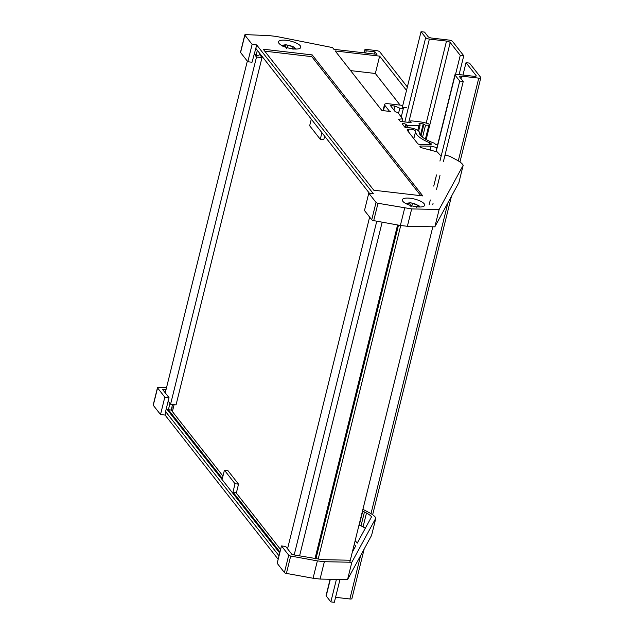 <?xml version="1.0" encoding="UTF-8"?>
<svg xmlns="http://www.w3.org/2000/svg" width="634" height="634" viewBox="0 0 634 634"><rect width="100%" height="100%" fill="white"/><g stroke="black" fill="none" stroke-linecap="round" stroke-linejoin="round"><path stroke-width="0.95" d="M349.817 562.215L432.824 226.798M318.165 559.188L400.736 225.514M315.898 558.895L398.501 225.125M315.589 558.839L398.184 225.07M314.987 558.728L397.589 224.959M299.573 555.939L382.167 222.169M294.176 554.956L376.778 221.187M287.543 548.814L369.63 217.097M168.153 401.148L170.578 404.238L176.054 404.872L261.985 57.654L260.503 55.554M170.578 404.238L256.508 57.012L261.985 57.654M254.083 53.922L256.508 57.012M165.236 392.842L247.331 61.126M410.832 129.178A3.772 1.189 13.9 0 0 408.843 129.241L407.353 129.693A1.886 0.594 13.9 0 0 407.076 129.915A1.886 0.594 13.9 0 0 407.155 130.16L417.719 143.641A1.886 0.594 13.9 0 0 420.461 144.576L429.757 144.655A3.392 1.07 13.9 0 0 431.279 144.156A3.392 1.07 13.9 0 0 429.606 142.737A28.276 8.924 -166.1 0 1 415.611 131.428A3.772 1.189 13.9 0 0 410.832 129.178M437.595 144.917L435.732 144.703L434.623 143.292A24.504 7.735 -166.1 0 1 419.28 132.276A7.537 2.377 13.9 0 0 409.73 127.767A7.537 2.377 13.9 0 0 406.648 127.719L404.809 127.165L402.4 124.098A1.886 0.594 -166.1 0 1 402.313 123.844A1.886 0.594 -166.1 0 1 403.596 123.59A1.886 0.594 -166.1 0 1 405.895 124.502L408.027 125.627L418.987 125.445A2.829 0.896 13.9 0 0 420.128 125.025A2.829 0.896 13.9 0 0 420.009 124.652L419.026 123.4L423.227 123.892L425.525 125.223L428.861 125.175A1.886 0.594 13.9 0 0 429.622 124.89A1.886 0.594 13.9 0 0 429.543 124.644L429.321 124.359A1.886 0.594 13.9 0 0 428.148 123.701A14.138 4.462 13.9 0 0 419.692 121.815L412.163 120.935A2.829 0.896 13.9 0 0 410.253 121.316A2.829 0.896 13.9 0 0 410.372 121.688L411.141 122.679L400.292 121.411L398.643 119.311L402.653 118.74L397.787 112.535L395.307 111.806L390.378 105.521L394.927 106.052L399.808 108.224L403.311 108.628L402.202 107.217L406.402 107.709M416.871 206.835A11.499 3.63 13.9 0 0 424.661 205.297A11.499 3.63 13.9 0 0 410.127 198.236A11.499 3.63 13.9 0 0 402.336 199.773A11.499 3.63 13.9 0 0 416.871 206.835M293.027 48.889A11.499 3.63 13.9 0 0 300.817 47.352A11.499 3.63 13.9 0 0 286.283 40.291A11.499 3.63 13.9 0 0 278.492 41.828A11.499 3.63 13.9 0 0 293.027 48.889M369.392 193.235L255.811 48.398L252.023 62.243L247.823 61.752L252.126 44.396L256.675 44.919L373.331 193.695L368.782 193.172L376.033 202.412A1.886 0.594 13.9 0 0 377.999 203.276L411.672 208.919L439.148 209.482L463.192 165.236A22.618 7.14 13.9 0 0 456.512 159.863L450.417 156.653A3.772 1.189 13.9 0 0 446.835 155.599L444.949 155.378M311.302 119.152L309.661 125.754L320.281 139.29L321.913 132.688M324.648 136.183L323.784 139.702L320.281 139.29M254.25 53.256L256.049 55.546L258.846 55.871L259.528 53.129M255.811 48.398L256.675 44.919M407.353 87.009L379.861 51.948A2.829 0.896 13.9 0 0 376.406 50.585L365.026 49.262L366.246 50.815L374.995 51.83L376.953 54.326L333.904 49.325L332.557 47.598L276.432 36.455L269.434 35.639L245.754 34.624A1.886 0.594 13.9 0 0 244.795 34.902A1.886 0.594 13.9 0 0 244.875 35.147L252.126 44.396M247.823 61.752L240.579 52.511A1.886 0.594 -166.1 0 1 240.5 52.257L244.795 34.902M439.148 209.482L434.845 226.837L407.377 226.283L411.672 208.919M407.377 226.283L400.371 225.466L404.666 208.111M400.371 225.466L373.703 220.632A1.886 0.594 -166.1 0 1 371.738 219.776L364.487 210.528L368.782 193.172M422.791 195.922L312.213 54.904L263.213 49.206L373.791 190.224L422.791 195.922M406.513 90.4L379.639 56.133L335.188 50.958L381.874 110.498L390.449 111.497A1.886 0.594 -166.1 0 1 389.102 110.784L384.759 105.252A5.658 1.783 -166.1 0 1 384.521 104.507A5.658 1.783 -166.1 0 1 388.349 103.746L402.788 105.426M441.137 156.218L437.254 151.922L421.951 147.865A1.886 0.594 -166.1 0 1 420.445 147.112L420.009 146.557A1.886 0.594 -166.1 0 1 419.93 146.311A1.886 0.594 -166.1 0 1 420.77 146.026L431.12 146.121L436.929 147.627M257.333 50.34L256.049 55.546M434.845 226.837L458.897 182.592L463.192 165.236M400.141 105.117L375.344 73.489L350.602 70.612M374.448 54.033L374.995 51.83M365.699 53.018L366.246 50.815M364.146 52.836L365.026 49.262M401.251 116.957L403.311 108.628M398.517 113.462L399.808 108.224M393.936 110.062L394.927 106.052M401.94 121.609L402.653 118.74M420.437 135.177L423.227 123.892M430.153 150.036L431.12 146.121M375.344 73.489L379.639 56.133M420.817 195.692L311.785 56.64L264.75 51.172M311.785 56.64L312.213 54.904M352.282 552.254L355.65 546.048L354.255 544.265M362.386 511.4L362.664 511.432A1.886 0.594 -166.1 0 1 364.455 511.963L366.484 513.033A18.473 5.833 -166.1 0 1 371.54 516.813L357.219 543.172L355.175 540.564M358.955 525.293L359.224 525.324A1.886 0.594 -166.1 0 1 361.015 525.848L363.044 526.917A18.473 5.833 -166.1 0 1 365.319 528.257M173.28 408.027L171.743 407.844M279.721 553.054L166.346 408.47M166.504 387.746L158.452 387.398A1.886 0.594 13.9 0 0 157.486 387.675A1.886 0.594 13.9 0 0 157.573 387.929L164.816 397.169L169.016 397.661L165.585 411.553L279.031 555.828M280.585 549.543L235.777 492.396L232.979 492.071L235.04 483.742L238.535 484.146L227.923 470.61L224.42 470.198L235.04 483.742M236.323 493.094L238.535 484.146M222.97 476.071L171.196 410.039L168.398 409.715L222.36 478.535L224.42 470.198M165.934 411.593L165.07 415.064L160.521 414.533L153.269 405.292A1.886 0.594 -166.1 0 1 153.19 405.039L157.486 387.675M278.175 559.299L165.07 415.064M286.402 573.413A1.886 0.594 -166.1 0 1 284.428 572.557L277.185 563.309L281.48 545.945L288.724 555.194A1.886 0.594 13.9 0 0 290.697 556.05L317.365 560.884L313.069 578.248L286.402 573.413L290.697 556.05M317.365 560.884L324.362 561.7L320.067 579.064L313.069 578.248M324.362 561.7L351.838 562.263L347.543 579.619L320.067 579.064M164.816 397.169L160.521 414.533M350.245 560.226L322.231 559.656L292.06 554.576L285.68 546.437L281.48 545.945M362.902 509.332A3.772 1.189 -166.1 0 1 363.116 509.435L369.21 512.644A22.618 7.14 -166.1 0 1 375.891 518.018L371.587 535.373L347.543 579.619M232.979 492.071L279.974 552.008M168.398 409.715L169.952 403.438M171.196 410.039L172.575 404.468M169.016 397.661L162.637 389.522L166.029 389.664M375.891 518.018L351.838 562.263M260.725 54.659L260.463 55.713M174.112 404.651L172.424 411.458M459.103 74.574L463.763 55.76L452.597 41.519A3.019 0.951 13.9 0 0 448.912 40.069L431.762 38.072A3.019 0.951 -166.1 0 1 428.077 36.621L424.534 32.104L421.039 31.7L425.683 37.62A3.019 0.951 13.9 0 0 429.361 39.078L446.51 41.067A3.019 0.951 -166.1 0 1 450.195 42.526L460.26 55.356L455.561 74.352M480.683 77.34L469.509 63.099L466.014 62.687L476.071 75.525A3.019 0.951 -166.1 0 1 476.205 75.921A3.019 0.951 -166.1 0 1 474.161 76.326L457.011 74.329A3.019 0.951 13.9 0 0 454.966 74.733A3.019 0.951 13.9 0 0 455.093 75.137L459.737 81.057L463.24 81.461L459.698 76.952A3.019 0.951 -166.1 0 1 459.571 76.555A3.019 0.951 -166.1 0 1 461.615 76.151L478.765 78.14A3.019 0.951 13.9 0 0 480.81 77.736A3.019 0.951 13.9 0 0 480.683 77.34M466.014 62.687L462.963 75.026M335.576 597.315L349.873 598.979A3.019 0.951 13.9 0 0 351.91 598.575L364.178 549.012M330.108 579.262L326.074 595.572A3.019 0.951 13.9 0 0 326.201 595.968L330.845 601.896L334.34 602.3L339.99 579.468M463.763 55.76L460.26 55.356M402.344 107.233L421.039 31.7M432.729 204.75L433.046 203.466M436.485 189.574L440.004 175.356M443.435 161.464L463.24 81.461M330.845 601.896L336.408 579.397M429.17 204.576L430.312 199.972M433.743 186.087L436.501 174.952M439.941 161.06L459.737 81.057M409.532 202.935L410.998 206.724L413.035 203.34A5.674 1.791 13.9 0 0 411.189 203.015A5.674 1.791 13.9 0 0 409.532 202.935L409.54 202.943A5.658 1.783 13.9 0 0 407.353 203.831L409.54 202.943L409.77 203.562M419.922 206.993L418.923 205.654L417.196 204.972A5.658 1.783 13.9 0 0 413.043 203.348L417.196 204.972M417.98 206.938A5.658 1.783 13.9 0 0 418.353 206.446L416.173 207.334M418.012 205.178L416.792 206.557M418.353 206.446L419.954 207.009M407.353 203.831L406.553 203.847M286.608 48.739L288.312 45.22A5.674 1.791 13.9 0 0 286.528 45.006A5.674 1.791 13.9 0 0 285.031 45.038L285.038 45.046A5.658 1.783 13.9 0 0 283.533 46.187L285.038 45.046L285.72 46.694M295.23 48.311L294.184 47.114L292.757 46.686A5.658 1.783 13.9 0 0 288.319 45.228L292.757 46.686M294.136 49A5.658 1.783 13.9 0 0 294.485 48.208L292.979 49.341M293.534 46.837L291.965 48.747M294.485 48.208L296.403 49.04M283.533 46.187L282.796 46.25M408.264 131.579L408.843 129.241M240.579 52.511L244.875 35.147M373.703 220.632L377.999 203.276M371.738 219.776L376.033 202.412M410.158 122.56L410.372 121.688M425.406 139.139L428.861 125.175M422.561 137.221L425.525 125.223M421.063 135.882L423.837 124.668M417.766 130.39L418.987 125.445M407.527 127.656L408.027 125.627M405.705 127.624L406.339 125.064M405.174 127.426L405.895 124.502M420.493 147.167L420.77 146.026M383.419 110.681L384.759 105.252M388.967 111.322L389.102 110.784M407.218 130.247L407.353 129.693M413.82 138.664L415.611 131.428M429.131 144.655L429.606 142.737M366.484 513.033L363.044 526.917M364.455 511.963L361.015 525.848M362.664 511.432L359.224 525.324M288.724 555.194L284.428 572.557M157.573 387.929L153.269 405.292M475.904 76.215L476.071 75.525M426.175 139.591L450.195 42.526M426.214 123.115L446.51 41.067M408.748 122.394L429.361 39.078M404.817 121.942L425.683 37.62M349.873 598.979L360.611 555.582M370.985 513.643L447.913 202.801M458.295 160.87L478.765 78.14M461.005 78.616L461.615 76.151M326.201 595.968L330.33 579.27M436.16 151.629L455.093 75.137M409.952 122.536L410.253 121.316M426.008 139.496L429.622 124.89M418.638 131.064L420.128 125.025M383.007 110.633L384.521 104.507M372.657 514.745L451.479 196.239M459.967 161.963L480.81 77.736M435.946 151.574L454.966 74.733M405.403 203.316L410.777 202.753L418.923 205.654M281.559 45.371L285.886 44.721L294.184 47.114"/></g></svg>
